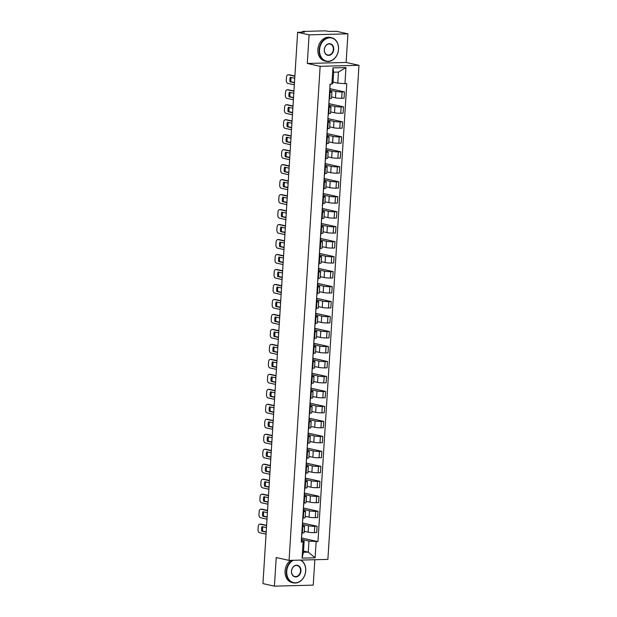 <?xml version="1.0" encoding="UTF-8"?>
<svg xmlns="http://www.w3.org/2000/svg" width="617" height="617" viewBox="0 0 617 617"><rect width="100%" height="100%" fill="white"/><g stroke="black" fill="none" stroke-linecap="round" stroke-linejoin="round"><path stroke-width="0.93" d="M347.926 33.835L309.102 34.853L297.633 32.3L262.95 583.597L274.418 586.15L276.215 557.537L289.065 560.398L327.889 559.38L358.978 65.302L346.129 62.44L347.926 33.835L336.458 31.282L329.586 31.459L325.097 30.85L303.117 31.428L302.338 31.56L302.692 32.169M274.418 586.15L313.243 585.132L314.84 559.719M309.102 34.853L307.297 63.466L320.146 66.32L289.065 560.398M297.633 32.3L304.505 32.123L302.723 31.722M304.274 531.291L308.13 532.147A4.458 0.524 3.6 0 0 314.354 532.641L316.722 532.579L317.115 526.239L314.747 526.301A4.458 0.524 -176.4 0 1 308.523 525.807L302.608 524.489M302.793 526.617L302.392 532.957A4.458 0.524 3.6 0 0 304.189 532.648L304.59 526.309A4.458 0.524 -176.4 0 1 302.793 526.617L302.237 526.633M302.392 532.957L301.836 532.972M302.7 523.039L317.115 526.239M302.531 525.676L303.711 525.939A4.458 0.524 -176.4 0 1 304.59 526.309M305.214 516.313L309.071 517.169A4.458 0.524 3.6 0 0 315.295 517.663L317.662 517.601L318.056 511.262L315.688 511.323A4.458 0.524 -176.4 0 1 309.472 510.83L303.549 509.511M302.777 517.995L303.333 517.979A4.458 0.524 3.6 0 0 305.13 517.671L305.531 511.331A4.458 0.524 -176.4 0 1 303.734 511.64L303.178 511.655M303.641 508.061L318.056 511.262M303.471 510.691L304.651 510.953A4.458 0.524 -176.4 0 1 305.531 511.331M306.155 501.336L310.012 502.192A4.458 0.524 3.6 0 0 316.236 502.685L318.603 502.624L319.004 496.284L316.637 496.346A4.458 0.524 -176.4 0 1 310.413 495.852L304.49 494.533M303.726 503.017L304.274 503.002A4.458 0.524 3.6 0 0 306.071 502.693L306.472 496.353A4.458 0.524 -176.4 0 1 304.675 496.662L304.119 496.677M304.582 493.083L319.004 496.284M304.42 495.713L305.6 495.975A4.458 0.524 -176.4 0 1 306.472 496.353M307.104 486.358L310.953 487.214A4.458 0.524 3.6 0 0 317.177 487.708L319.544 487.646L319.945 481.306L317.578 481.368A4.458 0.524 -176.4 0 1 311.354 480.874L305.43 479.556M304.667 488.039L305.222 488.024A4.458 0.524 3.6 0 0 307.019 487.715L307.413 481.376A4.458 0.524 -176.4 0 1 305.616 481.684L305.06 481.7M305.523 478.106L319.945 481.306M305.361 480.736L306.541 480.998A4.458 0.524 -176.4 0 1 307.413 481.376M308.045 471.38L311.893 472.236A4.458 0.524 3.6 0 0 318.117 472.73L320.485 472.668L320.886 466.329L318.519 466.39A4.458 0.524 -176.4 0 1 312.295 465.897L306.379 464.578M305.608 473.062L306.163 473.046A4.458 0.524 3.6 0 0 307.96 472.738L308.353 466.398A4.458 0.524 -176.4 0 1 306.556 466.707L306.009 466.722M306.464 463.128L320.886 466.329M306.302 465.758L307.482 466.02A4.458 0.524 -176.4 0 1 308.353 466.398M308.986 456.403L312.842 457.259A4.458 0.524 3.6 0 0 319.058 457.752L321.434 457.691L321.827 451.351L319.459 451.413A4.458 0.524 -176.4 0 1 313.235 450.919L307.32 449.6M306.549 458.084L307.104 458.069A4.458 0.524 3.6 0 0 308.901 457.752L309.302 451.42A4.458 0.524 -176.4 0 1 307.505 451.729L306.95 451.744M307.413 448.15L321.827 451.351M307.243 450.78L308.423 451.042A4.458 0.524 -176.4 0 1 309.302 451.42M309.927 441.425L313.783 442.281A4.458 0.524 3.6 0 0 320.007 442.775L322.375 442.713L322.768 436.373L320.4 436.435A4.458 0.524 -176.4 0 1 314.184 435.941L308.261 434.623M307.49 443.099L308.045 443.091A4.458 0.524 3.6 0 0 309.842 442.775L310.243 436.443A4.458 0.524 -176.4 0 1 308.446 436.751L307.891 436.767M308.353 433.165L322.768 436.373M308.184 435.803L309.364 436.065A4.458 0.524 -176.4 0 1 310.243 436.443M310.868 426.447L314.724 427.303A4.458 0.524 3.6 0 0 320.948 427.797L323.316 427.735L323.717 421.396L321.349 421.457A4.458 0.524 -176.4 0 1 315.125 420.964L309.202 419.645M308.431 428.121L308.986 428.113A4.458 0.524 3.6 0 0 310.783 427.797L311.184 421.465A4.458 0.524 -176.4 0 1 309.387 421.773L308.832 421.789M309.294 418.187L323.717 421.396M309.132 420.825L310.305 421.087A4.458 0.524 -176.4 0 1 311.184 421.465M311.816 411.47L315.665 412.326A4.458 0.524 3.6 0 0 321.889 412.819L324.257 412.758L324.658 406.418L322.29 406.48A4.458 0.524 -176.4 0 1 316.066 405.986L310.143 404.667M309.379 413.143L309.927 413.135A4.458 0.524 3.6 0 0 311.724 412.819L312.125 406.487A4.458 0.524 -176.4 0 1 310.328 406.796L309.773 406.811M310.235 403.209L324.658 406.418M310.073 405.847L311.253 406.109A4.458 0.524 -176.4 0 1 312.125 406.487M312.757 396.484L316.606 397.348A4.458 0.524 3.6 0 0 322.83 397.842L325.198 397.78L325.599 391.44L323.231 391.502A4.458 0.524 -176.4 0 1 317.007 391.008L311.091 389.689M310.32 398.166L310.875 398.158A4.458 0.524 3.6 0 0 312.672 397.842L313.066 391.51A4.458 0.524 -176.4 0 1 311.269 391.818L310.713 391.834M311.176 388.232L325.599 391.44M311.014 390.87L312.194 391.132A4.458 0.524 -176.4 0 1 313.066 391.51M313.698 381.507L317.554 382.37A4.458 0.524 3.6 0 0 323.771 382.864L326.138 382.802L326.54 376.463L324.172 376.524A4.458 0.524 -176.4 0 1 317.948 376.031L312.032 374.712M311.261 383.188L311.816 383.18A4.458 0.524 3.6 0 0 313.613 382.864L314.014 376.532A4.458 0.524 -176.4 0 1 312.217 376.84L311.662 376.856M312.125 373.254L326.54 376.463M311.955 375.892L313.135 376.154A4.458 0.524 -176.4 0 1 314.014 376.532M314.639 366.529L318.495 367.393A4.458 0.524 3.6 0 0 324.719 367.886L327.087 367.825L327.48 361.485L325.113 361.547A4.458 0.524 -176.4 0 1 318.889 361.053L312.973 359.734M312.202 368.21L312.757 368.202A4.458 0.524 3.6 0 0 314.554 367.886L314.955 361.554A4.458 0.524 -176.4 0 1 313.158 361.863L312.603 361.878M313.066 358.276L327.48 361.485M312.896 360.914L314.076 361.176A4.458 0.524 -176.4 0 1 314.955 361.554M315.58 351.551L319.436 352.415A4.458 0.524 3.6 0 0 325.66 352.909L328.028 352.847L328.421 346.507L326.054 346.569A4.458 0.524 -176.4 0 1 319.837 346.075L313.914 344.756M313.143 353.233L313.698 353.217A4.458 0.524 3.6 0 0 315.495 352.909L315.896 346.577A4.458 0.524 -176.4 0 1 314.099 346.885L313.544 346.901M314.007 343.299L328.421 346.507M313.837 345.936L315.017 346.199A4.458 0.524 -176.4 0 1 315.896 346.577M316.521 336.573L320.377 337.437A4.458 0.524 3.6 0 0 326.601 337.931L328.969 337.869L329.37 331.53L327.002 331.591A4.458 0.524 -176.4 0 1 320.778 331.098L314.855 329.779M314.092 338.255L314.639 338.239A4.458 0.524 3.6 0 0 316.436 337.931L316.837 331.599A4.458 0.524 -176.4 0 1 315.04 331.907L314.485 331.923M314.948 328.321L329.37 331.53M314.786 330.959L315.966 331.221A4.458 0.524 -176.4 0 1 316.837 331.599M317.47 321.596L321.318 322.452A4.458 0.524 3.6 0 0 327.542 322.953L329.91 322.892L330.311 316.552L327.943 316.614A4.458 0.524 -176.4 0 1 321.719 316.12L315.796 314.801M315.032 323.277L315.588 323.262A4.458 0.524 3.6 0 0 317.385 322.953L317.778 316.621A4.458 0.524 -176.4 0 1 315.981 316.93L315.426 316.945M315.889 313.343L330.311 316.552M315.727 315.981L316.907 316.243A4.458 0.524 -176.4 0 1 317.778 316.621M318.411 306.618L322.259 307.474A4.458 0.524 3.6 0 0 328.483 307.976L330.851 307.914L331.252 301.574L328.884 301.636A4.458 0.524 -176.4 0 1 322.66 301.142L316.745 299.823M315.973 308.299L316.529 308.284A4.458 0.524 3.6 0 0 318.326 307.976L318.719 301.644A4.458 0.524 -176.4 0 1 316.922 301.952L316.374 301.968M316.829 298.366L331.252 301.574M316.668 301.003L317.848 301.266A4.458 0.524 -176.4 0 1 318.719 301.644M319.351 291.64L323.208 292.497A4.458 0.524 3.6 0 0 329.424 292.998L331.799 292.936L332.193 286.596L329.825 286.658A4.458 0.524 -176.4 0 1 323.601 286.165L317.686 284.846M316.914 293.322L317.47 293.306A4.458 0.524 3.6 0 0 319.267 292.998L319.668 286.666A4.458 0.524 -176.4 0 1 317.871 286.974L317.315 286.99M317.778 283.388L332.193 286.596M317.608 286.026L318.788 286.288A4.458 0.524 -176.4 0 1 319.668 286.666M320.292 276.663L324.149 277.519A4.458 0.524 3.6 0 0 330.373 278.02L332.74 277.958L333.134 271.619L330.766 271.681A4.458 0.524 -176.4 0 1 324.542 271.187L318.627 269.868M317.855 278.344L318.411 278.329A4.458 0.524 3.6 0 0 320.208 278.02L320.609 271.688A4.458 0.524 -176.4 0 1 318.812 271.997L318.256 272.012M318.719 268.41L333.134 271.619M318.549 271.048L319.729 271.31A4.458 0.524 -176.4 0 1 320.609 271.688M321.233 261.685L325.09 262.541A4.458 0.524 3.6 0 0 331.314 263.043L333.681 262.981L334.082 256.641L331.707 256.703A4.458 0.524 -176.4 0 1 325.491 256.209L319.567 254.89M318.796 263.366L319.351 263.351A4.458 0.524 3.6 0 0 321.148 263.043L321.55 256.711A4.458 0.524 -176.4 0 1 319.753 257.019L319.197 257.034M319.66 253.433L334.082 256.641M319.498 256.07L320.67 256.333A4.458 0.524 -176.4 0 1 321.55 256.711M322.182 246.707L326.031 247.564A4.458 0.524 3.6 0 0 332.255 248.065L334.622 248.003L335.023 241.663L332.656 241.725A4.458 0.524 -176.4 0 1 326.432 241.232L320.508 239.913M319.745 248.389L320.292 248.373A4.458 0.524 3.6 0 0 322.089 248.065L322.49 241.733A4.458 0.524 -176.4 0 1 320.693 242.041L320.138 242.057M320.601 238.455L335.023 241.663M320.439 241.093L321.619 241.355A4.458 0.524 -176.4 0 1 322.49 241.733M323.123 231.73L326.971 232.586A4.458 0.524 3.6 0 0 333.195 233.087L335.563 233.025L335.964 226.686L333.596 226.748A4.458 0.524 -176.4 0 1 327.372 226.254L321.457 224.935M320.686 233.411L321.241 233.396A4.458 0.524 3.6 0 0 323.038 233.087L323.431 226.755A4.458 0.524 -176.4 0 1 321.634 227.064L321.079 227.079M321.542 223.477L335.964 226.686M321.38 226.115L322.56 226.377A4.458 0.524 -176.4 0 1 323.431 226.755M324.064 216.752L327.92 217.608A4.458 0.524 3.6 0 0 334.136 218.109L336.504 218.048L336.905 211.708L334.537 211.77A4.458 0.524 -176.4 0 1 328.313 211.276L322.398 209.957M321.627 218.433L322.182 218.418A4.458 0.524 3.6 0 0 323.979 218.109L324.38 211.778A4.458 0.524 -176.4 0 1 322.583 212.086L322.028 212.101M322.49 208.5L336.905 211.708M322.321 211.137L323.501 211.4A4.458 0.524 -176.4 0 1 324.38 211.778M325.005 201.774L328.861 202.631A4.458 0.524 3.6 0 0 335.085 203.132L337.453 203.07L337.846 196.73L335.478 196.792A4.458 0.524 -176.4 0 1 329.254 196.299L323.339 194.98M322.568 203.456L323.123 203.44A4.458 0.524 3.6 0 0 324.92 203.132L325.321 196.8A4.458 0.524 -176.4 0 1 323.524 197.108L322.969 197.124M323.431 193.522L337.846 196.73M323.262 196.16L324.442 196.422A4.458 0.524 -176.4 0 1 325.321 196.8M325.946 186.797L329.802 187.653A4.458 0.524 3.6 0 0 336.026 188.154L338.394 188.092L338.787 181.753L336.419 181.814A4.458 0.524 -176.4 0 1 330.203 181.321L324.28 180.002M323.509 188.478L324.064 188.463A4.458 0.524 3.6 0 0 325.861 188.154L326.262 181.822A4.458 0.524 -176.4 0 1 324.465 182.131L323.91 182.146M324.372 178.544L338.787 181.753M324.203 181.182L325.383 181.444A4.458 0.524 -176.4 0 1 326.262 181.822M326.887 171.819L330.743 172.675A4.458 0.524 3.6 0 0 336.967 173.176L339.335 173.115L339.736 166.775L337.368 166.837A4.458 0.524 -176.4 0 1 331.144 166.343L325.221 165.024M324.457 173.5L325.005 173.485A4.458 0.524 3.6 0 0 326.802 173.176L327.203 166.845A4.458 0.524 -176.4 0 1 325.406 167.153L324.851 167.168M325.313 163.567L339.736 166.775M325.151 166.204L326.331 166.467A4.458 0.524 -176.4 0 1 327.203 166.845M327.835 156.841L331.684 157.697A4.458 0.524 3.6 0 0 337.908 158.199L340.275 158.129L340.677 151.797L338.309 151.859A4.458 0.524 -176.4 0 1 332.085 151.366L326.162 150.047M325.398 158.523L325.953 158.507A4.458 0.524 3.6 0 0 327.75 158.199L328.144 151.867A4.458 0.524 -176.4 0 1 326.347 152.175L325.791 152.191M326.254 148.589L340.677 151.797M326.092 151.227L327.272 151.489A4.458 0.524 -176.4 0 1 328.144 151.867M328.776 141.864L332.625 142.72A4.458 0.524 3.6 0 0 338.849 143.221L341.216 143.152L341.617 136.82L339.25 136.881A4.458 0.524 -176.4 0 1 333.026 136.388L327.11 135.069M326.339 143.545L326.894 143.53A4.458 0.524 3.6 0 0 328.691 143.221L329.085 136.881A4.458 0.524 -176.4 0 1 327.288 137.198L326.74 137.213M327.195 133.611L341.617 136.82M327.033 136.249L328.213 136.511A4.458 0.524 -176.4 0 1 329.085 136.881M329.717 126.886L333.573 127.742A4.458 0.524 3.6 0 0 339.79 128.243L342.165 128.174L342.558 121.842L340.191 121.904A4.458 0.524 -176.4 0 1 333.967 121.41L328.051 120.091M327.28 128.567L327.835 128.552A4.458 0.524 3.6 0 0 329.632 128.243L330.033 121.904A4.458 0.524 -176.4 0 1 328.236 122.22L327.681 122.228M328.144 118.634L342.558 121.842M327.974 121.271L329.154 121.534A4.458 0.524 -176.4 0 1 330.033 121.904M330.658 111.908L334.514 112.764A4.458 0.524 3.6 0 0 340.738 113.266L343.106 113.196L343.499 106.864L341.132 106.926A4.458 0.524 -176.4 0 1 334.908 106.433L328.992 105.114M328.221 113.59L328.776 113.574A4.458 0.524 3.6 0 0 330.573 113.266L330.974 106.926A4.458 0.524 -176.4 0 1 329.177 107.242L328.622 107.25M329.085 103.656L343.499 106.864M328.915 106.294L330.095 106.556A4.458 0.524 -176.4 0 1 330.974 106.926M331.599 96.931L335.455 97.787A4.458 0.524 3.6 0 0 341.679 98.28L344.047 98.219L344.448 91.887L342.073 91.948A4.458 0.524 -176.4 0 1 335.856 91.455L329.933 90.136M329.162 98.612L329.717 98.597A4.458 0.524 3.6 0 0 331.514 98.288L331.915 91.948A4.458 0.524 -176.4 0 1 330.118 92.265L329.563 92.272M330.026 88.678L344.448 91.887M329.864 91.316L331.036 91.578A4.458 0.524 -176.4 0 1 331.915 91.948M303.533 551.081L308.269 552.138L308.97 541.094L301.667 539.466M301.59 540.654L304.15 541.217L303.456 552.261L308.269 552.138L315.125 557.791L302.075 558.138L303.094 542.004L304.15 541.217M333.041 82.061L337.777 83.118L338.478 72.073L333.658 72.204L332.964 83.241L331.907 84.035L330.08 84.082L301.266 542.058L303.094 542.004M331.907 84.035L332.918 67.901L345.967 67.561L344.949 83.688L337.777 83.118M308.97 541.094L317.963 541.618L346.777 83.642L344.949 83.688M316.135 541.664L315.125 557.791M358.978 65.302L320.146 66.32M346.129 62.44L307.297 63.466M301.759 538.016L317.963 541.618M302.075 558.138L303.456 552.261M338.478 72.073L345.967 67.561M333.658 72.204L332.918 67.901M302.075 532.965L301.636 536.204M266.205 531.893L262.703 531.114A6.054 3.617 88.5 0 1 262.911 526.841M260.605 524.157A2.908 1.735 88.5 0 1 260.86 524.118A2.908 1.735 88.5 0 1 261.122 524.142L266.613 525.368M301.775 537.731L301.312 541.294M266.467 527.628L261.978 526.633A6.054 3.617 88.5 0 0 261.693 531.144L262.703 531.114M266.189 532.139L261.693 531.144M266.598 525.615L260.112 524.172A2.908 1.735 -91.5 0 0 259.85 524.149A2.908 1.735 -91.5 0 0 258.199 526.663L258.022 529.448A2.908 1.735 -91.5 0 0 259.572 532.718L266.058 534.16M303.016 517.987L302.577 521.226M267.146 516.915L263.644 516.136A6.054 3.617 88.5 0 1 263.852 511.863M261.546 509.179A2.908 1.735 88.5 0 1 261.801 509.141A2.908 1.735 88.5 0 1 262.063 509.164L267.554 510.39M302.716 522.746L302.253 526.316M267.416 512.65L262.919 511.655A6.054 3.617 88.5 0 0 262.634 516.167L263.644 516.136M267.13 517.162L262.634 516.167M267.539 510.637L261.053 509.195A2.908 1.735 -91.5 0 0 260.79 509.172A2.908 1.735 -91.5 0 0 259.14 511.686L258.97 514.47A2.908 1.735 -91.5 0 0 260.513 517.74L266.999 519.182M303.957 503.009L303.518 506.248M268.087 501.937L264.585 501.158A6.054 3.617 88.5 0 1 264.801 496.886M262.487 494.202A2.908 1.735 88.5 0 1 262.749 494.163A2.908 1.735 88.5 0 1 263.004 494.186L268.495 495.412M303.657 507.768L303.202 511.339M268.356 497.672L263.86 496.677A6.054 3.617 88.5 0 0 263.575 501.189L264.585 501.158M268.071 502.184L263.575 501.189M268.48 495.659L261.994 494.217A2.908 1.735 -91.5 0 0 261.739 494.194A2.908 1.735 -91.5 0 0 260.081 496.708L259.911 499.492A2.908 1.735 -91.5 0 0 261.454 502.762L267.948 504.205M304.898 488.032L304.459 491.271M269.027 486.96L265.526 486.181A6.054 3.617 88.5 0 1 265.742 481.908M263.436 479.224A2.908 1.735 88.5 0 1 263.69 479.185A2.908 1.735 88.5 0 1 263.945 479.208L269.436 480.435M304.597 492.79L304.142 496.361M269.297 482.695L264.801 481.7A6.054 3.617 88.5 0 0 264.516 486.211L265.526 486.181M269.012 487.206L264.516 486.211M269.421 480.682L262.935 479.239A2.908 1.735 -91.5 0 0 262.68 479.208A2.908 1.735 -91.5 0 0 261.03 481.73L260.852 484.515A2.908 1.735 -91.5 0 0 262.402 487.785L268.889 489.227M293.399 560.282A11.823 9.371 102.5 0 0 286.735 571.327A11.823 9.371 102.5 0 0 295.466 582.795A11.823 9.371 102.5 0 0 305.677 570.833A11.823 9.371 102.5 0 0 300.379 560.097M300.872 560.089A12.109 9.602 -77.5 0 1 305.739 570.787A12.109 9.602 -77.5 0 1 293.407 582.864A12.109 9.602 -77.5 0 1 286.327 571.296A12.109 9.602 -77.5 0 1 292.558 560.305M300.942 570.956A5.908 4.689 -77.5 0 1 295.836 576.934A5.908 4.689 -77.5 0 1 291.471 571.203A5.908 4.689 -77.5 0 1 296.576 565.226A5.908 4.689 -77.5 0 1 300.942 570.956M291.525 571.157A5.622 4.458 102.5 0 0 294.81 576.525A5.622 4.458 102.5 0 0 300.533 570.926A5.622 4.458 102.5 0 0 297.255 565.558A5.622 4.458 102.5 0 0 291.525 571.157M293.407 582.864L292.134 582.579A12.109 9.602 -77.5 0 1 285.062 571.01A12.109 9.602 -77.5 0 1 290.769 560.352M338.494 49.298A11.823 9.371 102.5 0 0 329.756 37.83A11.823 9.371 102.5 0 0 319.544 49.792A11.823 9.371 102.5 0 0 328.283 61.26A11.823 9.371 102.5 0 0 338.494 49.298M319.136 49.761A12.109 9.602 -77.5 0 1 331.476 37.683A12.109 9.602 -77.5 0 1 338.548 49.252A12.109 9.602 -77.5 0 1 326.216 61.33A12.109 9.602 -77.5 0 1 319.136 49.761M333.751 49.422A5.908 4.689 -77.5 0 1 328.653 55.399A5.908 4.689 -77.5 0 1 324.28 49.669A5.908 4.689 -77.5 0 1 329.385 43.684A5.908 4.689 -77.5 0 1 333.751 49.422M324.341 49.622A5.622 4.458 102.5 0 0 327.627 54.99A5.622 4.458 102.5 0 0 333.35 49.391A5.622 4.458 102.5 0 0 330.064 44.023A5.622 4.458 102.5 0 0 324.341 49.622M326.216 61.33L324.951 61.044A12.109 9.602 -77.5 0 1 317.871 49.476A12.109 9.602 -77.5 0 1 330.203 37.398L331.476 37.683M305.839 473.054L305.4 476.293M269.968 471.982L266.467 471.203A6.054 3.617 88.5 0 1 266.683 466.93M264.377 464.246A2.908 1.735 88.5 0 1 264.631 464.208A2.908 1.735 88.5 0 1 264.886 464.231L270.385 465.457M305.546 477.813L305.083 481.383M270.238 467.717L265.742 466.722A6.054 3.617 88.5 0 0 265.464 471.234L266.467 471.203M269.953 472.229L265.464 471.234M270.369 465.704L263.875 464.262A2.908 1.735 -91.5 0 0 263.621 464.231A2.908 1.735 -91.5 0 0 261.97 466.753L261.793 469.537A2.908 1.735 -91.5 0 0 263.343 472.807L269.83 474.249M306.788 458.076L306.348 461.315M270.917 457.004L267.416 456.225A6.054 3.617 88.5 0 1 267.624 451.952M265.318 449.269A2.908 1.735 88.5 0 1 265.572 449.23A2.908 1.735 88.5 0 1 265.827 449.253L271.326 450.479M306.487 462.835L306.024 466.406M271.179 452.739L266.691 451.744A6.054 3.617 88.5 0 0 266.405 456.256L267.416 456.225M270.902 457.251L266.405 456.256M271.31 450.726L264.824 449.284A2.908 1.735 -91.5 0 0 264.562 449.253A2.908 1.735 -91.5 0 0 262.911 451.775L262.734 454.559A2.908 1.735 -91.5 0 0 264.284 457.829L270.77 459.272M307.729 443.099L307.289 446.338M271.858 442.027L268.356 441.248A6.054 3.617 88.5 0 1 268.565 436.975M266.259 434.291A2.908 1.735 88.5 0 1 266.513 434.252A2.908 1.735 88.5 0 1 266.775 434.275L272.267 435.502M307.428 447.857L306.965 451.428M272.128 437.762L267.631 436.767A6.054 3.617 88.5 0 0 267.346 441.278L268.356 441.248M271.842 442.273L267.346 441.278M272.251 435.749L265.765 434.306A2.908 1.735 -91.5 0 0 265.503 434.275A2.908 1.735 -91.5 0 0 263.852 436.797L263.675 439.582A2.908 1.735 -91.5 0 0 265.225 442.852L271.711 444.294M308.67 428.121L308.23 431.36M272.799 427.049L269.297 426.27A6.054 3.617 88.5 0 1 269.506 421.997M267.2 419.313A2.908 1.735 88.5 0 1 267.454 419.275A2.908 1.735 88.5 0 1 267.716 419.298L273.208 420.524M308.369 432.879L307.914 436.45M273.069 422.784L268.572 421.789A6.054 3.617 88.5 0 0 268.287 426.301L269.297 426.27M272.783 427.296L268.287 426.301M273.192 420.771L266.706 419.329A2.908 1.735 -91.5 0 0 266.451 419.298A2.908 1.735 -91.5 0 0 264.793 421.82L264.624 424.604A2.908 1.735 -91.5 0 0 266.166 427.874L272.652 429.316M309.611 413.143L309.171 416.382M273.74 412.071L270.238 411.292A6.054 3.617 88.5 0 1 270.454 407.019M268.14 404.336A2.908 1.735 88.5 0 1 268.403 404.297A2.908 1.735 88.5 0 1 268.657 404.32L274.149 405.546M309.31 417.902L308.855 421.473M274.01 407.806L269.513 406.811A6.054 3.617 88.5 0 0 269.228 411.323L270.238 411.292M273.724 412.318L269.228 411.323M274.133 405.793L267.647 404.351A2.908 1.735 -91.5 0 0 267.392 404.32A2.908 1.735 -91.5 0 0 265.742 406.842L265.565 409.626A2.908 1.735 -91.5 0 0 267.107 412.896L273.601 414.339M310.552 398.166L310.112 401.405M274.681 397.093L271.179 396.315A6.054 3.617 88.5 0 1 271.395 392.042M269.089 389.358A2.908 1.735 88.5 0 1 269.344 389.319A2.908 1.735 88.5 0 1 269.598 389.342L275.097 390.569M310.258 402.924L309.796 406.495M274.951 392.828L270.454 391.834A6.054 3.617 88.5 0 0 270.169 396.345L271.179 396.315M274.665 397.34L270.169 396.345M275.082 390.816L268.588 389.373A2.908 1.735 -91.5 0 0 268.333 389.342A2.908 1.735 -91.5 0 0 266.683 391.864L266.505 394.649A2.908 1.735 -91.5 0 0 268.056 397.919L274.542 399.361M311.5 383.188L311.061 386.427M275.622 382.116L272.128 381.337A6.054 3.617 88.5 0 1 272.336 377.064M270.03 374.38A2.908 1.735 88.5 0 1 270.285 374.342A2.908 1.735 88.5 0 1 270.539 374.365L276.038 375.591M311.199 387.946L310.737 391.517M275.892 377.851L271.395 376.856A6.054 3.617 88.5 0 0 271.118 381.368L272.128 381.337M275.606 382.363L271.118 381.368M276.023 375.838L269.529 374.396A2.908 1.735 -91.5 0 0 269.274 374.365A2.908 1.735 -91.5 0 0 267.624 376.887L267.446 379.671A2.908 1.735 -91.5 0 0 268.997 382.941L275.483 384.383M312.441 368.21L312.001 371.449M276.57 367.138L273.069 366.359A6.054 3.617 88.5 0 1 273.277 362.086M270.971 359.402A2.908 1.735 88.5 0 1 271.225 359.364A2.908 1.735 88.5 0 1 271.488 359.387L276.979 360.613M312.14 372.969L311.678 376.54M276.832 362.873L272.344 361.87A6.054 3.617 88.5 0 0 272.058 366.39L273.069 366.359M276.555 367.385L272.058 366.39M276.964 360.86L270.477 359.418A2.908 1.735 -91.5 0 0 270.215 359.387A2.908 1.735 -91.5 0 0 268.565 361.909L268.387 364.693A2.908 1.735 -91.5 0 0 269.938 367.963L276.424 369.406M313.382 353.233L312.942 356.472M277.511 352.16L274.01 351.382A6.054 3.617 88.5 0 1 274.218 347.109M271.912 344.425A2.908 1.735 88.5 0 1 272.166 344.386A2.908 1.735 88.5 0 1 272.429 344.409L277.92 345.636M313.081 357.991L312.618 361.562M277.781 347.895L273.285 346.893A6.054 3.617 88.5 0 0 272.999 351.412L274.01 351.382M277.496 352.407L272.999 351.412M277.905 345.882L271.418 344.44A2.908 1.735 -91.5 0 0 271.156 344.409A2.908 1.735 -91.5 0 0 269.506 346.931L269.336 349.716A2.908 1.735 -91.5 0 0 270.878 352.986L277.365 354.428M314.323 338.255L313.883 341.494M278.452 337.183L274.951 336.404A6.054 3.617 88.5 0 1 275.167 332.123M272.853 329.447A2.908 1.735 88.5 0 1 273.115 329.409A2.908 1.735 88.5 0 1 273.37 329.432L278.861 330.658M314.022 343.013L313.567 346.577M278.722 332.918L274.226 331.915A6.054 3.617 88.5 0 0 273.94 336.435L274.951 336.404M278.437 337.43L273.94 336.435M278.845 330.905L272.359 329.463A2.908 1.735 -91.5 0 0 272.105 329.432A2.908 1.735 -91.5 0 0 270.447 331.954L270.277 334.738A2.908 1.735 -91.5 0 0 271.819 338.008L278.313 339.45M315.264 323.277L314.824 326.516M279.393 322.205L275.892 321.426A6.054 3.617 88.5 0 1 276.108 317.146M273.801 314.469A2.908 1.735 88.5 0 1 274.056 314.431A2.908 1.735 88.5 0 1 274.31 314.454L279.802 315.68M314.963 328.036L314.508 331.599M279.663 317.94L275.167 316.937A6.054 3.617 88.5 0 0 274.881 321.457L275.892 321.426M279.378 322.452L274.881 321.457M279.786 315.927L273.3 314.485A2.908 1.735 -91.5 0 0 273.046 314.454A2.908 1.735 -91.5 0 0 271.395 316.976L271.218 319.76A2.908 1.735 -91.5 0 0 272.768 323.03L279.254 324.473M316.205 308.299L315.765 311.539M280.334 307.227L276.832 306.448A6.054 3.617 88.5 0 1 277.048 302.168M274.742 299.492A2.908 1.735 88.5 0 1 274.997 299.453A2.908 1.735 88.5 0 1 275.251 299.476L280.75 300.695M315.912 313.058L315.449 316.621M280.604 302.962L276.108 301.96A6.054 3.617 88.5 0 0 275.83 306.479L276.832 306.448M280.319 307.474L275.83 306.479M280.735 300.949L274.241 299.507A2.908 1.735 -91.5 0 0 273.987 299.476A2.908 1.735 -91.5 0 0 272.336 301.998L272.159 304.783A2.908 1.735 -91.5 0 0 273.709 308.045L280.195 309.495M317.153 293.322L316.714 296.561M281.283 292.25L277.781 291.471A6.054 3.617 88.5 0 1 277.989 287.19M275.683 284.514A2.908 1.735 88.5 0 1 275.938 284.476A2.908 1.735 88.5 0 1 276.192 284.499L281.691 285.717M316.853 298.08L316.39 301.644M281.545 287.985L277.056 286.982A6.054 3.617 88.5 0 0 276.771 291.494L277.781 291.471M281.267 292.497L276.771 291.494M281.676 285.972L275.19 284.53A2.908 1.735 -91.5 0 0 274.927 284.499A2.908 1.735 -91.5 0 0 273.277 287.021L273.1 289.805A2.908 1.735 -91.5 0 0 274.65 293.067L281.136 294.517M318.094 278.336L317.655 281.583M282.224 277.272L278.722 276.493A6.054 3.617 88.5 0 1 278.93 272.213M276.624 269.536A2.908 1.735 88.5 0 1 276.879 269.498A2.908 1.735 88.5 0 1 277.141 269.521L282.632 270.74M317.794 283.103L317.331 286.666M282.493 273.007L277.997 272.004A6.054 3.617 88.5 0 0 277.712 276.516L278.722 276.493M282.208 277.519L277.712 276.516M282.617 270.994L276.131 269.552A2.908 1.735 -91.5 0 0 275.868 269.521A2.908 1.735 -91.5 0 0 274.218 272.043L274.041 274.827A2.908 1.735 -91.5 0 0 275.591 278.09L282.077 279.532M319.035 263.359L318.596 266.606M283.164 262.294L279.663 261.515A6.054 3.617 88.5 0 1 279.871 257.235M277.565 254.559A2.908 1.735 88.5 0 1 277.82 254.52A2.908 1.735 88.5 0 1 278.082 254.543L283.573 255.762M318.734 268.125L318.279 271.688M283.434 258.029L278.938 257.027A6.054 3.617 88.5 0 0 278.653 261.539L279.663 261.515M283.149 262.541L278.653 261.539M283.558 256.016L277.072 254.566A2.908 1.735 -91.5 0 0 276.817 254.543A2.908 1.735 -91.5 0 0 275.159 257.065L274.989 259.85A2.908 1.735 -91.5 0 0 276.532 263.112L283.018 264.554M319.976 248.381L319.537 251.628M284.105 247.317L280.604 246.538A6.054 3.617 88.5 0 1 280.82 242.257M278.506 239.581A2.908 1.735 88.5 0 1 278.768 239.543A2.908 1.735 88.5 0 1 279.023 239.566L284.514 240.784M319.675 253.147L319.22 256.711M284.375 243.052L279.879 242.049A6.054 3.617 88.5 0 0 279.594 246.561L280.604 246.538M284.09 247.564L279.594 246.561M284.499 241.039L278.012 239.589A2.908 1.735 -91.5 0 0 277.758 239.566A2.908 1.735 -91.5 0 0 276.1 242.088L275.93 244.872A2.908 1.735 -91.5 0 0 277.473 248.134L283.967 249.577M320.917 233.403L320.478 236.65M285.046 232.339L281.545 231.56A6.054 3.617 88.5 0 1 281.761 227.28M279.455 224.603A2.908 1.735 88.5 0 1 279.709 224.565A2.908 1.735 88.5 0 1 279.964 224.588L285.463 225.807M320.624 238.17L320.161 241.733M285.316 228.074L280.82 227.071A6.054 3.617 88.5 0 0 280.534 231.583L281.545 231.56M285.031 232.586L280.534 231.583M285.447 226.053L278.953 224.611A2.908 1.735 -91.5 0 0 278.699 224.588A2.908 1.735 -91.5 0 0 277.048 227.11L276.871 229.894A2.908 1.735 -91.5 0 0 278.421 233.157L284.907 234.599M321.866 218.426L321.426 221.673M285.987 217.361L282.493 216.582A6.054 3.617 88.5 0 1 282.702 212.302M280.396 209.626A2.908 1.735 88.5 0 1 280.65 209.587A2.908 1.735 88.5 0 1 280.905 209.61L286.404 210.829M321.565 223.192L321.102 226.755M286.257 213.096L281.761 212.094A6.054 3.617 88.5 0 0 281.483 216.606L282.493 216.582M285.972 217.608L281.483 216.606M286.388 211.076L279.894 209.633A2.908 1.735 -91.5 0 0 279.64 209.61A2.908 1.735 -91.5 0 0 277.989 212.132L277.812 214.917A2.908 1.735 -91.5 0 0 279.362 218.179L285.848 219.621M322.807 203.448L322.367 206.695M286.936 202.384L283.434 201.605A6.054 3.617 88.5 0 1 283.643 197.324M281.337 194.648A2.908 1.735 88.5 0 1 281.591 194.61A2.908 1.735 88.5 0 1 281.853 194.633L287.345 195.851M322.506 208.214L322.043 211.778M287.198 198.119L282.709 197.116A6.054 3.617 88.5 0 0 282.424 201.628L283.434 201.605M286.92 202.631L282.424 201.628M287.329 196.098L280.843 194.656A2.908 1.735 -91.5 0 0 280.581 194.633A2.908 1.735 -91.5 0 0 278.93 197.155L278.753 199.939A2.908 1.735 -91.5 0 0 280.303 203.201L286.789 204.643M323.748 188.47L323.308 191.717M287.877 187.406L284.375 186.627A6.054 3.617 88.5 0 1 284.584 182.347M282.277 179.67A2.908 1.735 88.5 0 1 282.532 179.632A2.908 1.735 88.5 0 1 282.794 179.655L288.286 180.874M323.447 193.237L322.984 196.8M288.147 183.141L283.65 182.138A6.054 3.617 88.5 0 0 283.365 186.65L284.375 186.627M287.861 187.653L283.365 186.65M288.27 181.12L281.784 179.678A2.908 1.735 -91.5 0 0 281.522 179.655A2.908 1.735 -91.5 0 0 279.871 182.177L279.702 184.961A2.908 1.735 -91.5 0 0 281.244 188.224L287.73 189.666M324.689 173.493L324.249 176.74M288.818 172.428L285.316 171.649A6.054 3.617 88.5 0 1 285.532 167.369M283.218 164.693A2.908 1.735 88.5 0 1 283.481 164.654A2.908 1.735 88.5 0 1 283.735 164.677L289.226 165.896M324.388 178.259L323.933 181.822M289.088 168.163L284.591 167.161A6.054 3.617 88.5 0 0 284.306 171.673L285.316 171.649M288.802 172.675L284.306 171.673M289.211 166.143L282.725 164.7A2.908 1.735 -91.5 0 0 282.47 164.677A2.908 1.735 -91.5 0 0 280.812 167.199L280.642 169.983A2.908 1.735 -91.5 0 0 282.185 173.246L288.679 174.688M325.629 158.515L325.19 161.754M289.759 157.451L286.257 156.672A6.054 3.617 88.5 0 1 286.473 152.391M284.167 149.715A2.908 1.735 88.5 0 1 284.422 149.676A2.908 1.735 88.5 0 1 284.676 149.7L290.167 150.918M325.329 163.281L324.874 166.845M290.029 153.186L285.532 152.183A6.054 3.617 88.5 0 0 285.247 156.695L286.257 156.672M289.743 157.697L285.247 156.695M290.152 151.165L283.666 149.723A2.908 1.735 -91.5 0 0 283.411 149.7A2.908 1.735 -91.5 0 0 281.761 152.222L281.583 155.006A2.908 1.735 -91.5 0 0 283.134 158.268L289.62 159.71M326.57 143.537L326.131 146.777M290.7 142.473L287.198 141.694A6.054 3.617 88.5 0 1 287.414 137.414M285.108 134.737A2.908 1.735 88.5 0 1 285.363 134.699A2.908 1.735 88.5 0 1 285.617 134.722L291.116 135.941M326.277 148.304L325.815 151.867M290.969 138.208L286.473 137.205A6.054 3.617 88.5 0 0 286.195 141.717L287.198 141.694M290.684 142.72L286.195 141.717M291.101 136.187L284.607 134.745A2.908 1.735 -91.5 0 0 284.352 134.722A2.908 1.735 -91.5 0 0 282.702 137.244L282.524 140.028A2.908 1.735 -91.5 0 0 284.075 143.291L290.561 144.733M327.519 128.56L327.079 131.799M291.648 127.495L288.147 126.716A6.054 3.617 88.5 0 1 288.355 122.436M286.049 119.76A2.908 1.735 88.5 0 1 286.303 119.721A2.908 1.735 88.5 0 1 286.558 119.744L292.057 120.963M327.218 133.326L326.755 136.889M291.91 123.23L287.422 122.228A6.054 3.617 88.5 0 0 287.136 126.74L288.147 126.716M291.633 127.742L287.136 126.74M292.042 121.21L285.555 119.767A2.908 1.735 -91.5 0 0 285.293 119.744A2.908 1.735 -91.5 0 0 283.643 122.266L283.465 125.05A2.908 1.735 -91.5 0 0 285.015 128.313L291.502 129.755M328.46 113.582L328.02 116.821M292.589 112.518L289.088 111.739A6.054 3.617 88.5 0 1 289.296 107.458M286.99 104.782A2.908 1.735 88.5 0 1 287.244 104.743A2.908 1.735 88.5 0 1 287.507 104.767L292.998 105.985M328.159 118.348L327.696 121.911M292.859 108.253L288.363 107.25A6.054 3.617 88.5 0 0 288.077 111.762L289.088 111.739M292.574 112.764L288.077 111.762M292.982 106.232L286.496 104.79A2.908 1.735 -91.5 0 0 286.234 104.767A2.908 1.735 -91.5 0 0 284.584 107.289L284.406 110.073A2.908 1.735 -91.5 0 0 285.956 113.335L292.443 114.777M329.401 98.604L328.961 101.844M293.53 97.54L290.029 96.761A6.054 3.617 88.5 0 1 290.237 92.481M287.931 89.804A2.908 1.735 88.5 0 1 288.185 89.766A2.908 1.735 88.5 0 1 288.447 89.789L293.939 91.007M329.1 103.371L328.645 106.934M293.8 93.275L289.304 92.272A6.054 3.617 88.5 0 0 289.018 96.784L290.029 96.761M293.515 97.787L289.018 96.784M293.923 91.254L287.437 89.812A2.908 1.735 -91.5 0 0 287.183 89.789A2.908 1.735 -91.5 0 0 285.524 92.311L285.355 95.095A2.908 1.735 -91.5 0 0 286.897 98.358L293.383 99.8M330.319 84.074L329.902 86.866M294.471 82.562L290.969 81.783A6.054 3.617 88.5 0 1 291.185 77.503M288.872 74.827A2.908 1.735 88.5 0 1 289.134 74.788A2.908 1.735 88.5 0 1 289.388 74.811L294.88 76.03M330.041 88.393L329.586 91.956M294.741 78.297L290.245 77.295A6.054 3.617 88.5 0 0 289.959 81.806L290.969 81.783M294.456 82.809L289.959 81.806M294.864 76.277L288.378 74.834A2.908 1.735 -91.5 0 0 288.124 74.811A2.908 1.735 -91.5 0 0 286.465 77.333L286.296 80.117A2.908 1.735 -91.5 0 0 287.838 83.38L294.332 84.822M335.856 91.455L335.455 97.787M334.908 106.433L334.514 112.764M333.967 121.41L333.573 127.742M333.026 136.388L332.625 142.72M332.085 151.366L331.684 157.697M331.144 166.343L330.743 172.675M330.203 181.321L329.802 187.653M329.254 196.299L328.861 202.631M328.313 211.276L327.92 217.608M327.372 226.254L326.971 232.586M326.432 241.232L326.031 247.564M325.491 256.209L325.09 262.541M324.542 271.187L324.149 277.519M323.601 286.165L323.208 292.497M322.66 301.142L322.259 307.474M321.719 316.12L321.318 322.452M320.778 331.098L320.377 337.437M319.837 346.075L319.436 352.415M318.889 361.053L318.495 367.393M317.948 376.031L317.554 382.37M317.007 391.008L316.606 397.348M316.066 405.986L315.665 412.326M315.125 420.964L314.724 427.303M314.184 435.941L313.783 442.281M313.235 450.919L312.842 457.259M312.295 465.897L311.893 472.236M311.354 480.874L310.953 487.214M310.413 495.852L310.012 502.192M309.472 510.83L309.071 517.169M308.523 525.807L308.13 532.147M329.177 107.242L328.776 113.574M328.236 122.22L327.835 128.552M327.288 137.198L326.894 143.53M326.347 152.175L325.953 158.507M325.406 167.153L325.005 173.485M324.465 182.131L324.064 188.463M323.524 197.108L323.123 203.44M322.583 212.086L322.182 218.418M321.634 227.064L321.241 233.396M320.693 242.041L320.292 248.373M319.753 257.019L319.351 263.351M318.812 271.997L318.411 278.329M317.871 286.974L317.47 293.306M316.922 301.952L316.529 308.284M315.981 316.93L315.588 323.262M315.04 331.907L314.639 338.239M314.099 346.885L313.698 353.217M313.158 361.863L312.757 368.202M312.217 376.84L311.816 383.18M311.269 391.818L310.875 398.158M310.328 406.796L309.927 413.135M309.387 421.773L308.986 428.113M308.446 436.751L308.045 443.091M307.505 451.729L307.104 458.069M306.556 466.707L306.163 473.046M305.616 481.684L305.222 488.024M304.675 496.662L304.274 503.002M303.734 511.64L303.333 517.979M330.118 92.265L329.717 98.597M341.132 106.926L340.738 113.266M340.191 121.904L339.79 128.243M339.25 136.881L338.849 143.221M338.309 151.859L337.908 158.199M337.368 166.837L336.967 173.176M336.419 181.814L336.026 188.154M335.478 196.792L335.085 203.132M334.537 211.77L334.136 218.109M333.596 226.748L333.195 233.087M332.656 241.725L332.255 248.065M331.707 256.703L331.314 263.043M330.766 271.681L330.373 278.02M329.825 286.658L329.424 292.998M328.884 301.636L328.483 307.976M327.943 316.614L327.542 322.953M327.002 331.591L326.601 337.931M326.054 346.569L325.66 352.909M325.113 361.547L324.719 367.886M324.172 376.524L323.771 382.864M323.231 391.502L322.83 397.842M322.29 406.48L321.889 412.819M321.349 421.457L320.948 427.797M320.4 436.435L320.007 442.775M319.459 451.413L319.058 457.752M318.519 466.39L318.117 472.73M317.578 481.368L317.177 487.708M316.637 496.346L316.236 502.685M315.688 511.323L315.295 517.663M314.747 526.301L314.354 532.641M342.073 91.948L341.679 98.28M260.112 524.172L261.122 524.142M261.053 509.195L262.063 509.164M261.994 494.217L263.004 494.186M262.935 479.239L263.945 479.208M263.875 464.262L264.886 464.231M264.824 449.284L265.827 449.253M265.765 434.306L266.775 434.275M266.706 419.329L267.716 419.298M267.647 404.351L268.657 404.32M268.588 389.373L269.598 389.342M269.529 374.396L270.539 374.365M270.477 359.418L271.488 359.387M271.418 344.44L272.429 344.409M272.359 329.463L273.37 329.432M273.3 314.485L274.31 314.454M274.241 299.507L275.251 299.476M275.19 284.53L276.192 284.499M276.131 269.552L277.141 269.521M277.072 254.566L278.082 254.543M278.012 239.589L279.023 239.566M278.953 224.611L279.964 224.588M279.894 209.633L280.905 209.61M280.843 194.656L281.853 194.633M281.784 179.678L282.794 179.655M282.725 164.7L283.735 164.677M283.666 149.723L284.676 149.7M284.607 134.745L285.617 134.722M285.555 119.767L286.558 119.744M286.496 104.79L287.507 104.767M287.437 89.812L288.447 89.789M288.378 74.834L289.388 74.811M302.299 32.177L302.338 31.56M259.85 524.149L260.86 524.118M260.79 509.172L261.801 509.141M261.739 494.194L262.749 494.163M262.68 479.208L263.69 479.185M263.621 464.231L264.631 464.208M264.562 449.253L265.572 449.23M265.503 434.275L266.513 434.252M266.451 419.298L267.454 419.275M267.392 404.32L268.403 404.297M268.333 389.342L269.344 389.319M269.274 374.365L270.285 374.342M270.215 359.387L271.225 359.364M271.156 344.409L272.166 344.386M272.105 329.432L273.115 329.409M273.046 314.454L274.056 314.431M273.987 299.476L274.997 299.453M274.927 284.499L275.938 284.476M275.868 269.521L276.879 269.498M276.817 254.543L277.82 254.52M277.758 239.566L278.768 239.543M278.699 224.588L279.709 224.565M279.64 209.61L280.65 209.587M280.581 194.633L281.591 194.61M281.522 179.655L282.532 179.632M282.47 164.677L283.481 164.654M283.411 149.7L284.422 149.676M284.352 134.722L285.363 134.699M285.293 119.744L286.303 119.721M286.234 104.767L287.244 104.743M287.183 89.789L288.185 89.766M288.124 74.811L289.134 74.788"/></g></svg>
